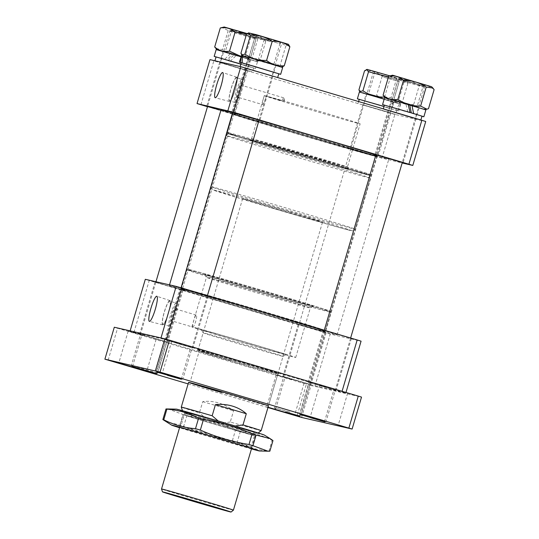<?xml version="1.0" encoding="UTF-8"?>
<svg xmlns="http://www.w3.org/2000/svg" width="539" height="539" viewBox="0 0 539 539"><rect width="100%" height="100%" fill="white"/><g stroke="black" fill="none" stroke-linecap="round" stroke-linejoin="round"><path stroke-width="0.4" stroke-dasharray="2.69 2.02" d="M268.051 407.241L266.69 406.911L268.011 407.369M292.495 379.631L276.089 374.955L292.495 379.631M144.573 335.804L128.174 331.135L144.573 335.804M188.172 345.809L171.773 341.14L188.172 345.809M336.093 389.636L319.688 384.967L336.093 389.636M320.065 385.803L333.89 389.737L320.065 385.803M176.866 343.377L190.691 347.311L176.866 343.377M151.675 337.589L165.5 341.524L151.675 337.589M294.873 380.015L308.699 383.957L294.873 380.015M230.988 360.578A41.638 0.438 16.4 0 1 197.968 350.411A41.638 0.438 16.4 0 1 244.834 363.751A41.638 0.438 16.4 0 1 277.854 373.918A41.638 0.438 16.4 0 1 230.988 360.578M108.137 360.187L117.542 328.231L306.374 384.179L296.976 416.135M188.118 383.883L267.964 407.538M301.597 417.455L311.003 385.506L361.521 397.102M277.854 373.918L268.449 405.874A41.638 0.438 16.4 0 1 221.59 392.527M311.003 385.506L306.374 384.179M117.542 328.231L114.302 327.227M202.091 329.841A44.137 0.465 -163.6 0 0 201.451 329.74A44.137 0.465 -163.6 0 0 240.266 341.638A44.137 0.465 -163.6 0 0 285.488 354.547A44.137 0.465 -163.6 0 0 286.128 354.662A44.137 0.465 -163.6 0 0 247.758 342.878A44.137 0.465 -163.6 0 0 202.091 329.841M282.423 356.245A41.638 0.438 16.4 0 1 239.761 344.064A41.638 0.438 16.4 0 1 203.142 332.839A41.638 0.438 16.4 0 1 203.142 332.832A41.638 0.438 16.4 0 1 203.742 332.934A41.638 0.438 16.4 0 1 246.619 345.176A41.638 0.438 16.4 0 1 283.029 356.346A41.638 0.438 16.4 0 1 283.022 356.346A41.638 0.438 16.4 0 1 282.423 356.245M205.568 274.418A56.629 0.593 -163.6 0 0 204.746 274.29A56.629 0.593 -163.6 0 0 254.549 289.551A56.629 0.593 -163.6 0 0 312.573 306.118A56.629 0.593 -163.6 0 0 313.388 306.26A56.629 0.593 -163.6 0 0 264.164 291.154A56.629 0.593 -163.6 0 0 205.568 274.418M309.507 307.816A54.129 0.566 16.4 0 1 254.044 291.983A54.129 0.566 16.4 0 1 206.437 277.39A54.129 0.566 16.4 0 1 206.437 277.383A54.129 0.566 16.4 0 1 207.225 277.511A54.129 0.566 16.4 0 1 262.958 293.432A54.129 0.566 16.4 0 1 310.296 307.951A54.129 0.566 16.4 0 1 310.289 307.951A54.129 0.566 16.4 0 1 309.507 307.816M192.645 327.038C191.567 327.213 195.313 314.493 196.176 315.059C197.988 315.099 194.256 327.82 192.645 327.038A54.129 0.566 16.4 0 1 248.385 342.959A54.129 0.566 16.4 0 1 295.716 357.478A54.129 0.566 16.4 0 1 294.934 357.344A54.129 0.566 16.4 0 1 239.195 341.43A54.129 0.566 16.4 0 1 191.864 326.91A54.129 0.566 16.4 0 1 192.645 327.038L170.998 320.624A6.246 1.065 106.5 0 1 170.998 320.624A6.246 1.065 106.5 0 1 171.746 314.372A6.246 1.065 106.5 0 1 174.535 308.645A6.246 1.065 106.5 0 1 174.548 308.652A6.246 1.065 106.5 0 1 173.801 314.911A6.246 1.065 106.5 0 1 171.011 320.631M278.036 374.053A42.473 0.445 16.4 0 1 234.094 361.501A42.473 0.445 16.4 0 1 197.173 350.168A42.473 0.445 16.4 0 1 197.786 350.276A42.473 0.445 16.4 0 1 241.304 362.7A42.473 0.445 16.4 0 1 278.656 374.154A42.473 0.445 16.4 0 1 278.036 374.053M198.803 349.71A41.638 0.438 -163.6 0 0 198.204 349.602A41.638 0.438 -163.6 0 0 198.204 349.609A41.638 0.438 -163.6 0 0 234.613 360.78A41.638 0.438 -163.6 0 0 277.484 373.022A41.638 0.438 -163.6 0 0 278.09 373.123A41.638 0.438 -163.6 0 0 278.09 373.116A41.638 0.438 -163.6 0 0 241.472 361.891A41.638 0.438 -163.6 0 0 198.803 349.71M308.335 382.191L336.087 390.384L308.335 382.191M351.159 338.425L323.407 330.232L351.159 338.425M283.15 376.404L310.895 384.603L283.15 376.404M325.967 332.644L298.215 324.444L325.967 332.644M139.951 333.978L167.696 342.171L139.951 333.978M182.768 290.211L155.016 282.018L182.768 290.211M165.136 339.765L192.888 347.958L165.136 339.765M207.96 295.999L180.208 287.806L207.96 295.999M169.893 300.56A12.68 2.156 -73.5 0 0 164.213 312.209A12.68 2.156 -73.5 0 0 162.724 324.889A12.68 2.156 -73.5 0 0 162.731 324.889A12.68 2.156 -73.5 0 0 168.39 313.307A12.68 2.156 -73.5 0 0 169.926 300.567A12.68 2.156 -73.5 0 0 169.893 300.56M169.718 301.146A12.067 2.055 -73.5 0 0 164.328 312.202A12.067 2.055 -73.5 0 0 162.886 324.296A12.067 2.055 -73.5 0 0 162.906 324.303A12.067 2.055 -73.5 0 0 168.303 313.247A12.067 2.055 -73.5 0 0 169.745 301.153A12.067 2.055 -73.5 0 0 169.718 301.146M176.179 303.066A12.067 2.055 -73.5 0 0 170.789 314.116A12.067 2.055 -73.5 0 0 169.347 326.21A12.067 2.055 -73.5 0 0 169.367 326.216A12.067 2.055 -73.5 0 0 174.757 315.16A12.067 2.055 -73.5 0 0 176.199 303.066A12.067 2.055 -73.5 0 0 176.179 303.066L169.745 301.153M182.384 289.261A74.948 0.782 16.4 0 1 259.555 311.299A74.948 0.782 16.4 0 1 325.091 331.404A74.948 0.782 16.4 0 1 324.006 331.222A74.948 0.782 16.4 0 1 246.828 309.184A74.948 0.782 16.4 0 1 181.293 289.079A74.948 0.782 16.4 0 1 182.384 289.261M133.921 332.435L149.202 280.516L324.66 332.496L309.379 384.422L345.795 393.099L166.443 339.907L130.027 331.229L309.379 384.422M149.202 280.516L145.314 279.303M314.931 386.012L330.212 334.086L361.076 341.174M330.212 334.086L324.66 332.496M345.984 392.453L345.795 393.099M341.901 391.893L342.076 391.294M166.612 339.334L166.443 339.907M130.142 330.858L130.027 331.229M160.892 338.317L160.999 337.946M196.176 315.059L174.548 308.652M232.72 112.341L259.084 120.103M272.613 76.316L244.861 68.123L272.613 76.316M207.528 106.56L234.492 114.47L220.896 110.279M247.421 70.535L219.676 62.342L247.421 70.535M350.155 148.737L377.906 156.93L350.155 148.737M390.62 112.961L362.875 104.768L390.62 112.961M375.919 154.767L402.283 162.529M415.812 118.742L388.06 110.549L415.812 118.742M347.823 168.923A51.629 0.539 16.4 0 1 294.402 153.662A51.629 0.539 16.4 0 1 249.517 139.884A51.629 0.539 16.4 0 1 250.258 140.012A51.629 0.539 16.4 0 1 303.167 155.117A51.629 0.539 16.4 0 1 348.571 169.037A51.629 0.539 16.4 0 1 347.823 168.923M252.299 138.88A49.965 0.526 -163.6 0 0 251.585 138.759A49.965 0.526 -163.6 0 0 251.578 138.759A49.965 0.526 -163.6 0 0 295.271 152.166A49.965 0.526 -163.6 0 0 346.718 166.854A49.965 0.526 -163.6 0 0 347.446 166.975A49.965 0.526 -163.6 0 0 347.439 166.969A49.965 0.526 -163.6 0 0 303.504 153.5A49.965 0.526 -163.6 0 0 252.299 138.88M236.83 96.953A6.246 1.065 106.5 0 1 237.578 90.693A6.246 1.065 106.5 0 1 240.367 84.973A6.246 1.065 106.5 0 1 240.381 84.973A6.246 1.065 106.5 0 1 239.633 91.232A6.246 1.065 106.5 0 1 236.843 96.953A6.246 1.065 106.5 0 1 236.83 96.953L262.412 104.532C262.075 103.448 262.729 100.476 264.373 95.619L281.782 100.78L266.205 96.043A49.965 0.526 -163.6 0 1 319.088 111.216A49.965 0.526 -163.6 0 1 360.14 123.835L347.446 166.975M283.871 98.138L284.666 101.561L283.622 101.197A6.246 1.065 -73.5 0 0 283.871 98.138A6.246 1.065 -73.5 0 0 283.655 97.795A6.246 1.065 -73.5 0 0 281.782 100.78M264.373 95.619A49.965 0.526 -163.6 0 0 264.272 95.625A49.965 0.526 -163.6 0 0 307.964 109.026A49.965 0.526 -163.6 0 0 359.412 123.721A49.965 0.526 -163.6 0 0 360.14 123.835M236.675 77.165A12.68 2.156 -73.5 0 0 231.002 88.814A12.68 2.156 -73.5 0 0 229.506 101.494A12.68 2.156 -73.5 0 0 229.513 101.494A12.68 2.156 -73.5 0 0 235.172 89.912A12.68 2.156 -73.5 0 0 236.709 77.178A12.68 2.156 -73.5 0 0 236.675 77.165M236.506 77.757A12.067 2.055 -73.5 0 0 231.11 88.807A12.067 2.055 -73.5 0 0 229.668 100.901A12.067 2.055 -73.5 0 0 229.688 100.908A12.067 2.055 -73.5 0 0 235.085 89.851A12.067 2.055 -73.5 0 0 236.527 77.764A12.067 2.055 -73.5 0 0 236.506 77.757L242.031 79.395A12.067 2.055 -73.5 0 0 242.011 79.388A12.067 2.055 -73.5 0 0 236.614 90.444A12.067 2.055 -73.5 0 0 235.179 102.531A12.067 2.055 -73.5 0 0 235.199 102.538A12.067 2.055 -73.5 0 0 240.589 91.489A12.067 2.055 -73.5 0 0 242.031 79.395M375.73 155.475A74.948 0.782 -163.6 0 0 376.815 155.656A74.948 0.782 -163.6 0 0 311.279 135.552A74.948 0.782 -163.6 0 0 234.108 113.513A74.948 0.782 -163.6 0 0 233.016 113.331A74.948 0.782 -163.6 0 0 298.559 133.436A74.948 0.782 -163.6 0 0 375.73 155.475M207.481 106.709L376.384 156.755L402.148 162.98M381.935 158.345L394.865 114.409L425.729 121.491M200.926 104.768L213.855 60.833L389.313 112.819L376.384 156.755M394.865 114.409L389.313 112.819M213.855 60.833L209.967 59.627M262.412 104.532C263.82 103.852 265.087 101.022 266.205 96.043M283.655 97.795A6.246 1.065 -73.5 0 0 283.642 97.795L240.381 84.973M180.882 288.931A75.426 0.788 16.4 0 1 254.428 309.777A75.426 0.788 16.4 0 1 325.556 331.532A75.426 0.788 16.4 0 1 325.502 331.552A75.426 0.788 16.4 0 1 251.524 310.572A75.426 0.788 16.4 0 1 180.834 288.938A75.426 0.788 16.4 0 1 180.882 288.931M377.233 155.805A75.426 0.788 -163.6 0 0 377.273 155.798A75.426 0.788 -163.6 0 0 306.59 134.164A75.426 0.788 -163.6 0 0 232.605 113.183A75.426 0.788 -163.6 0 0 232.558 113.203A75.426 0.788 -163.6 0 0 303.686 134.959A75.426 0.788 -163.6 0 0 377.233 155.805M169.367 285.535A87.439 0.916 -163.6 0 0 169.313 285.549A87.439 0.916 -163.6 0 0 251.511 310.7A87.439 0.916 -163.6 0 0 337.016 334.941A87.439 0.916 -163.6 0 0 337.077 334.928A87.439 0.916 -163.6 0 0 254.88 309.784A87.439 0.916 -163.6 0 0 169.367 285.535M221.037 109.808A87.439 0.916 -163.6 0 0 303.235 134.952A87.439 0.916 -163.6 0 0 388.747 159.2A87.439 0.916 -163.6 0 0 388.801 159.18A87.439 0.916 -163.6 0 0 375.885 154.868M259.05 120.197A87.439 0.916 -163.6 0 0 232.605 112.732M233.421 510.15A37.474 0.391 16.4 0 1 191.244 498.137A37.474 0.391 16.4 0 1 161.525 488.988M225.565 426.699A37.474 0.391 16.4 0 1 255.291 435.856A37.474 0.391 16.4 0 1 213.107 423.843A37.474 0.391 16.4 0 1 183.388 414.693A37.474 0.391 16.4 0 1 225.565 426.699M214.394 420.73A35.392 0.371 -163.6 0 0 254.233 432.069A35.392 0.371 -163.6 0 0 226.158 423.425A35.392 0.371 -163.6 0 0 186.326 412.086A35.392 0.371 -163.6 0 0 214.394 420.73M213.457 423.923A35.392 0.371 -163.6 0 0 253.29 435.263A35.392 0.371 -163.6 0 0 225.221 426.625A35.392 0.371 -163.6 0 0 185.382 415.279A35.392 0.371 -163.6 0 0 213.457 423.923M261.159 430.641A41.638 0.438 16.4 0 1 230.268 421.99L233.562 410.806C228.893 407.14 223.88 404.513 218.531 402.916C213.181 401.339 207.913 400.928 202.725 401.67L199.437 412.854A41.638 0.438 16.4 0 1 181.272 407.127M289.504 211.975A41.638 0.438 16.4 0 1 322.524 222.142A41.638 0.438 16.4 0 1 275.665 208.795A41.638 0.438 16.4 0 1 242.638 198.628A41.638 0.438 16.4 0 1 289.504 211.975M230.268 421.99L222.23 423.081A39.307 0.411 -163.6 0 0 257.986 433.174A39.307 0.411 -163.6 0 0 234.964 426.005L218.329 421.074A39.307 0.411 -163.6 0 0 182.573 410.981A39.307 0.411 -163.6 0 0 205.595 418.149L199.437 412.854M222.23 423.081L205.595 418.149M202.725 401.67L233.562 410.806M157.529 373.062L131.368 365.334L157.529 373.062M255.257 38.114L230.679 30.858L255.257 38.114M229.843 31.451L256.005 39.179L229.843 31.451M241.89 68.999L220.229 62.504L241.89 68.999M243.069 65.003L221.401 58.508L243.069 65.003M216.058 56.932L246.343 66.014L253.606 67.988L240.859 64.033M222.142 62.895L252.427 71.977L222.142 62.895M228.017 60.678L233.838 55.025L257.48 61.749L255.479 68.541L228.017 60.678L248.695 66.54L220.97 58.38L226.744 60.206L232.255 54.473L222.971 51.589L220.97 58.38M233.838 55.025L247.441 58.69L222.971 51.589M257.48 61.749L240.987 56.662M255.479 68.541L240.866 64.013M216.179 49.595L230.012 53.887L224.44 59.607L226.744 60.206M216.031 57.026L224.44 59.607M230.012 53.887L232.255 54.473M230.254 61.264L236.143 55.625M223.847 51.825L250.008 59.546L223.847 51.825M248.58 58.199L225.417 51.36L248.58 58.199M255.931 36.403L231.036 29.052L255.931 36.403M231.642 30.851L254.799 37.69L231.642 30.851M256.207 61.412L217.156 49.884L256.207 61.412M215.937 48.604L222.587 49.554C229.446 54.136 237.019 56.379 245.299 56.285C249.537 60.011 254.475 61.399 260.121 60.442L258.552 60.968L252.225 57.875L241.041 56.487M247.206 33.593L262.951 38.485L223.907 26.95M247.044 33.728L257.817 38.862L264.467 39.812L265.714 41.429C261.476 37.703 256.537 36.315 250.898 37.272C243.992 32.677 236.426 30.433 228.186 30.541L221.859 27.449M257.817 38.862L252.225 57.875M265.714 41.429L260.121 60.442M250.898 37.272L245.299 56.285M228.186 30.541L222.587 49.554M251.504 448.717A38.309 0.404 16.4 0 1 228.159 442.148A38.309 0.404 16.4 0 1 179.602 427.555M228.085 440.376A36.639 0.384 -163.6 0 0 251.194 446.804A36.639 0.384 -163.6 0 0 251.194 446.797A36.639 0.384 -163.6 0 0 204.011 432.541A36.639 0.384 -163.6 0 0 180.895 426.106A36.639 0.384 -163.6 0 0 180.895 426.113A36.639 0.384 -163.6 0 0 228.085 440.376M232.861 426.174A38.309 0.404 -163.6 0 0 257.022 432.898A38.309 0.404 -163.6 0 0 207.697 417.981A38.309 0.404 -163.6 0 0 183.529 411.264A38.309 0.404 -163.6 0 0 232.861 426.174M207.771 419.76A36.639 0.384 16.4 0 1 254.96 434.023A36.639 0.384 16.4 0 1 254.954 434.023A36.639 0.384 16.4 0 1 231.844 427.595A36.639 0.384 16.4 0 1 184.655 413.332L184.655 413.332A36.639 0.384 16.4 0 1 207.771 419.76M264.191 434.98A45.802 0.478 16.4 0 1 235.321 426.976A45.802 0.478 16.4 0 1 176.381 409.135M272.983 440.572A56.211 0.586 16.4 0 1 272.094 440.37C262.136 435.276 251.558 432.305 240.354 431.456A56.211 0.586 16.4 0 1 237.955 430.762A56.211 0.586 16.4 0 1 235.516 430.055C219.919 423.128 203.702 418.325 186.858 415.636L183.732 426.261A56.211 0.586 -163.6 0 1 179.783 425.062L165.729 421.525M251.45 448.899A45.802 0.478 16.4 0 1 230.618 442.95A45.802 0.478 16.4 0 1 179.548 427.737M240.354 431.456L237.221 442.081A56.211 0.586 -163.6 0 1 234.829 441.387A56.211 0.586 -163.6 0 1 232.39 440.68C215.546 437.998 199.322 433.188 183.732 426.261M232.39 440.68L235.516 430.055M237.221 442.081C247.179 447.175 257.763 450.146 268.968 450.995L272.094 440.37M167.838 408.926L182.916 414.437L179.783 425.062M186.858 415.636A56.211 0.586 16.4 0 1 182.916 414.437M268.968 450.995A56.211 0.586 -163.6 0 0 269.857 451.197M248.236 69.208L272.276 76.188L248.236 69.208M249.416 65.212L273.448 72.192L249.416 65.212M241.25 62.719L278.791 73.769M273.671 76.471L240.071 66.715L273.671 76.471M393.807 112.119L415.475 118.614L393.807 112.119M394.979 108.123L416.647 114.625L394.979 108.123M384.448 105.145L421.99 116.195M413.561 118.223L383.269 109.141L413.561 118.223M387.46 111.91L363.427 104.93L387.46 111.91M388.639 107.915L364.6 100.934L388.639 107.915M359.257 99.365L398.678 110.967L397.526 110.704L400.679 104.175L384.186 99.088M362.026 104.647L395.626 114.409L362.026 104.647M242.301 62.955L273.879 72.32L248.762 64.842L248.937 57.552L266.589 62.652L275.88 65.529L273.879 72.32M242.523 55.685L275.88 65.529M241.364 55.376L282.672 67.53M241.223 62.807L278.771 73.856M242.523 55.638L248.937 57.552M243.985 63.413L248.762 64.842M246.936 64.343L248.176 57.37M409.411 112.294L390.135 106.769L400.881 110.138L416.303 114.571L411.297 112.853M408.205 104.526L391.354 99.803L409.788 105.078M384.563 97.802L425.871 109.956M384.422 105.233L421.963 116.283M412.975 113.358L411.304 112.92M407.794 111.869L405.901 103.926M397.526 110.704L364.169 100.806L389.286 108.292L393.113 101.999L366.17 94.015L364.169 100.806M400.464 104.142L366.17 94.015M359.378 92.021L399.52 103.912L395.875 110.259L389.286 108.292M359.23 99.452L395.875 110.259M391.112 108.79L393.888 102.174L391.893 108.966M399.52 103.912L393.113 101.999M264.305 61.978L248.843 57.572L264.305 61.978M260.256 60.112L273.947 64.013L260.256 60.112M266.596 38.026L281.311 42.217L266.596 38.026M270.342 40.506L256.652 36.605L270.342 40.506M258.612 60.671L242.348 55.665L249.261 57.525L281.688 67.247L258.612 60.671M240.926 53.213C246.114 57.336 252.003 59.128 258.599 58.576C265.114 63.009 272.336 65.111 280.267 64.869L282.315 67.092M288.439 44.313L249.099 32.731M288.985 44.885L285.865 45.849C279.35 41.415 272.128 39.32 264.198 39.563C259.01 35.439 253.114 33.647 246.525 34.193M285.865 45.849L280.267 64.869M264.198 39.563L258.599 58.576M412.052 105.765L408.232 104.62M393.982 99.6L417.146 106.439L393.982 99.6M399.615 77.293L424.51 84.643L399.615 77.293M423.014 85.869L399.85 79.031L423.014 85.869M411.708 105.577L424.591 109.619L403.657 103.643L385.843 98.138L408.212 104.539M431.638 86.739L392.298 75.164M434.104 89.642C429.866 85.917 424.927 84.529 419.288 85.479L413.689 104.492C417.927 108.218 422.866 109.606 428.505 108.656M419.288 85.479C412.429 80.904 404.856 78.66 396.569 78.748L390.977 97.761C397.883 102.356 405.449 104.6 413.689 104.492M384.327 96.811L390.977 97.761M396.569 78.748L390.243 75.655M377.745 97.572L393.207 101.972L377.745 97.572M382.306 97.687L368.615 93.786L382.306 97.687M388.949 75.669L374.234 71.478L388.949 75.669M384.307 76.221L397.998 80.116L384.307 76.221M383.438 98.88L399.695 103.892L392.513 101.945L360.355 92.31L383.438 98.88M358.934 89.851C364.121 93.981 370.017 95.774 376.606 95.221C383.121 99.654 390.344 101.75 398.274 101.507L400.322 103.737L402.269 102.423C395.707 102.983 389.812 101.197 384.597 97.06L390.196 78.047C396.758 77.488 402.653 79.273 407.868 83.41L406.999 81.53L403.873 82.494C397.358 78.061 390.135 75.965 382.205 76.208C377.017 72.078 371.128 70.292 364.532 70.838M389.697 75.81L406.446 80.958L399.534 79.098L367.106 69.376M382.205 76.208L376.606 95.221M388.451 76.949L390.196 78.047M407.868 83.41L402.269 102.423M403.873 82.494L398.274 101.507M167.454 374.47L182.916 378.877L167.454 374.47M266.104 39.792L280.63 43.928L266.104 39.792M270.295 41.604L254.832 37.204L270.295 41.604M299.953 413.575L326.115 421.303L299.953 413.575M399.251 79.098L423.829 86.355L399.251 79.098M424.193 87.358L398.031 79.631L424.193 87.358M290.029 412.167L274.567 407.76L290.029 412.167M388.403 77.421L373.877 73.284L388.403 77.421M383.741 77.205L399.204 81.605L383.741 77.205M329.646 312.047A74.948 0.782 -163.6 0 0 330.737 312.229A74.948 0.782 -163.6 0 0 265.201 292.125A74.948 0.782 -163.6 0 0 188.023 270.086A74.948 0.782 -163.6 0 0 186.939 269.904A74.948 0.782 -163.6 0 0 252.474 290.009A74.948 0.782 -163.6 0 0 329.646 312.047M189.048 269.52A74.119 0.775 16.4 0 1 271.387 293.095A74.119 0.775 16.4 0 1 329.1 311.016A74.119 0.775 16.4 0 1 246.754 287.442A74.119 0.775 16.4 0 1 189.048 269.52M228.462 132.688A74.948 0.782 16.4 0 1 305.64 154.727A74.948 0.782 16.4 0 1 371.176 174.831A74.948 0.782 16.4 0 1 370.091 174.649A74.948 0.782 16.4 0 1 292.913 152.611A74.948 0.782 16.4 0 1 227.377 132.506A74.948 0.782 16.4 0 1 228.462 132.688M369.067 175.215A74.119 0.775 -163.6 0 0 311.36 157.294A74.119 0.775 -163.6 0 0 229.014 133.719A74.119 0.775 -163.6 0 0 286.721 151.641A74.119 0.775 -163.6 0 0 369.067 175.215M376.512 156.532A74.948 0.782 16.4 0 1 303.221 135.754A74.948 0.782 16.4 0 1 232.767 114.194A74.948 0.782 16.4 0 1 232.814 114.18A74.948 0.782 16.4 0 1 306.105 134.966A74.948 0.782 16.4 0 1 376.566 156.519A74.948 0.782 16.4 0 1 376.512 156.532M232.814 114.052A74.982 0.788 -163.6 0 0 232.767 114.073A74.982 0.788 -163.6 0 0 303.477 135.693A74.982 0.788 -163.6 0 0 376.579 156.425A74.982 0.788 -163.6 0 0 376.626 156.411A74.982 0.788 -163.6 0 0 306.361 134.912A74.982 0.788 -163.6 0 0 232.814 114.052M181.596 288.203A74.948 0.782 -163.6 0 0 181.549 288.217A74.948 0.782 -163.6 0 0 252.003 309.77A74.948 0.782 -163.6 0 0 325.3 330.548A74.948 0.782 -163.6 0 0 325.347 330.535A74.948 0.782 -163.6 0 0 254.893 308.982A74.948 0.782 -163.6 0 0 181.596 288.203M325.293 330.683A74.982 0.788 16.4 0 1 251.753 309.824A74.982 0.788 16.4 0 1 181.481 288.325A74.982 0.788 16.4 0 1 181.528 288.311A74.982 0.788 16.4 0 1 254.637 309.036A74.982 0.788 16.4 0 1 325.347 330.663A74.982 0.788 16.4 0 1 325.293 330.683M270.544 207.623A72.448 0.761 -163.6 0 0 351.037 230.665A72.448 0.761 -163.6 0 0 294.624 213.148A72.448 0.761 -163.6 0 0 214.131 190.105A72.448 0.761 -163.6 0 0 270.544 207.623L343.909 228.805L353.126 230.928C353.523 231.224 354.211 230.631 355.188 229.149A74.948 0.782 16.4 0 1 270.834 205.13A74.948 0.782 16.4 0 1 211.389 186.824A74.948 0.782 16.4 0 1 295.743 210.85A74.948 0.782 16.4 0 1 355.188 229.149L370.232 178.025A74.948 0.782 -163.6 0 0 310.794 159.719A74.948 0.782 -163.6 0 0 226.434 135.7A74.948 0.782 -163.6 0 0 285.879 154.006A74.948 0.782 -163.6 0 0 370.232 178.025C370.219 176.246 369.963 175.377 369.464 175.411L342.588 166.666L311.084 157.233A72.448 0.761 16.4 0 1 367.49 174.751A72.448 0.761 16.4 0 1 286.997 151.702A72.448 0.761 16.4 0 1 230.591 134.184A72.448 0.761 16.4 0 1 311.084 157.233L237.719 136.044L228.496 133.921C228.098 133.625 227.411 134.218 226.434 135.7L211.389 186.824C211.403 188.603 211.665 189.472 212.157 189.438L239.033 198.184L270.538 207.616M276.089 374.955L266.69 406.911M128.174 331.135L118.769 363.084M171.773 341.14L162.367 373.096M319.688 384.967L310.282 416.923M300.917 414.754L310.323 382.805M157.718 372.328L167.124 340.372M132.527 366.547L141.932 334.591M275.725 408.973L285.131 377.017M242.638 198.628L197.968 350.411M299.293 415.906L308.699 383.957M156.094 373.48L165.5 341.524M181.286 379.261L190.691 347.311M324.485 421.693L333.89 389.737M347.648 393.194L338.243 425.15M199.733 349.373L190.328 381.322M156.135 339.361L146.729 371.317M304.05 383.189L294.651 415.138M197.173 350.168L198.204 349.602L203.142 332.832L201.451 329.74M191.864 326.91L206.437 277.383L204.746 274.29M325.091 331.404L330.737 312.229L330.36 311.259L321.985 308.402C294.806 299.731 196.735 271.043 189 269.507C187.498 269.116 186.811 269.251 186.939 269.904L181.293 289.079M323.407 330.232L308.126 382.158M298.215 324.444L282.935 376.37M155.016 282.018L139.736 333.944M180.208 287.806L164.927 339.725M162.724 324.889L149.391 321.372M169.347 326.21L162.886 324.296M278.656 374.154L278.09 373.116L283.029 356.346M169.926 300.567L156.836 296.255M208.169 296.032L192.888 347.958M182.977 290.251L167.696 342.171M326.176 332.678L310.895 384.603M351.367 338.458L336.087 390.384M295.716 357.478L310.296 307.951L313.388 306.26M283.022 356.346L286.128 354.662M244.861 68.123L231.932 112.058M219.676 62.342L206.747 106.277M362.875 104.768L349.939 148.703M388.06 110.549L375.131 154.484M376.815 155.656L371.176 174.831C371.304 175.485 370.616 175.62 369.114 175.229C361.379 173.693 263.308 145.004 236.129 136.327L227.62 133.369L227.377 132.506L233.016 113.331M264.272 95.625L251.578 138.759L249.517 139.884M229.506 101.494L215.216 97.727M235.179 102.531L229.668 100.901M236.709 77.178L222.674 72.549M347.439 166.969L348.571 169.037M416.027 118.782L403.091 162.717M390.836 112.995L377.906 156.93M247.637 70.569L234.708 114.504M272.828 76.349L259.892 120.285M180.834 288.938L181.549 288.217L232.767 114.194L232.558 113.203M377.273 155.798L376.566 156.519L325.347 330.535L325.556 331.532M169.313 285.549L169.515 284.861M337.077 334.928L388.801 159.18M255.291 435.856L251.551 448.556M254.233 432.069L253.29 435.263M268.449 405.874L322.524 222.142M186.326 412.086L185.382 415.279M183.388 414.693L179.649 427.393M131.934 366.372L131.368 365.334L155.966 281.749M230.679 30.858L229.641 31.417L207.555 106.459M156.694 373.655L157.732 373.096L256.005 39.179L255.439 38.141M248.257 66.412L247.084 70.407M253.606 67.988L252.427 71.977M221.401 58.508L220.229 62.504M250.689 59.748L248.695 66.54M248.755 58.225L250.008 59.546M248.755 58.232L254.799 37.69L256.119 36.436M231.036 29.052L231.46 30.824L225.417 51.36M263.248 38.525L264.467 39.812M256.497 61.459L258.552 60.968M225.423 51.36L223.651 51.791M257.022 432.898L254.954 434.023L251.194 446.804L252.326 448.866M178.833 427.232L180.895 426.106L184.655 413.332L183.529 411.264M273.448 72.192L272.276 76.188M246.592 64.289L245.413 68.285M389.791 106.715L388.612 110.711M416.647 114.625L415.475 118.614M364.6 100.934L363.427 104.93M396.805 110.414L395.626 114.409M358.61 101.554L358.078 103.353M391.455 108.838L390.283 112.833M248.156 57.377L246.161 64.161M391.354 99.803L389.36 106.594M419.079 107.962L417.078 114.746M400.679 104.175L398.678 110.967M279.99 43.47L273.947 64.013L275.2 65.327M279.99 43.477L281.311 42.217M256.227 34.833L256.652 36.605L250.608 57.147L248.843 57.572M399.426 77.266L399.85 79.031L393.807 99.574L392.042 99.998M424.51 84.643L423.189 85.903L417.146 106.439L418.399 107.76M374.234 71.478L374.659 73.25L368.615 93.786L366.85 94.217M399.695 103.892L400.322 103.737M406.446 80.958L406.999 81.53M399.318 78.862L397.998 80.116L391.954 100.658L393.207 101.972M157.118 372.153L156.559 371.122M255.87 36.639L254.832 37.204L232.747 112.247M156.559 371.115L181.077 287.792M181.886 379.443L182.916 378.877L207.427 295.594M259.111 120.002L281.196 44.959L280.63 43.928M325.084 421.869L326.115 421.303L350.626 338.02M423.829 86.355L424.395 87.385L402.31 162.434M300.317 414.579L299.758 413.548L324.283 330.218M375.946 154.673L398.031 79.631L399.069 79.065M299.893 416.088L300.93 415.522L399.204 81.605L398.638 80.567M275.133 408.798L274.567 407.76L372.84 73.85L373.877 73.284"/><path stroke-width="0.81" d="M268.011 407.369L294.651 415.138L268.051 407.241M135.168 367.753L118.769 363.084L135.168 367.753M178.766 377.765L162.367 373.096L178.766 377.765M326.688 421.592L310.282 416.923L326.688 421.592M310.659 417.752L324.485 421.693L310.659 417.752M167.461 375.326L181.286 379.261L167.461 375.326M142.269 369.545L156.094 373.48L142.269 369.545M285.468 411.971L299.293 415.906L285.468 411.971M221.59 392.527A41.638 0.438 16.4 0 1 188.562 382.36A41.638 0.438 16.4 0 1 235.428 395.707A41.638 0.438 16.4 0 1 268.449 405.874L261.166 430.641A41.638 0.438 16.4 0 1 261.159 430.641L258.215 432.992M267.964 407.538L301.597 417.455L352.115 429.057L160.043 372.099L104.896 359.176L188.118 383.883M348.874 428.047L358.28 396.098L361.521 397.102L352.115 429.057M358.28 396.098L169.448 340.149L160.043 372.099M155.414 370.778L164.819 338.822L114.302 327.227L104.896 359.176M164.819 338.822L169.448 340.149M156.802 296.241A13.098 2.23 -73.5 0 0 150.933 308.274A13.098 2.23 -73.5 0 0 149.391 321.372A13.098 2.23 -73.5 0 0 149.404 321.379A13.098 2.23 -73.5 0 0 155.252 309.413A13.098 2.23 -73.5 0 0 156.836 296.255A13.098 2.23 -73.5 0 0 156.802 296.241M160.999 337.946L176.179 286.391L145.314 279.303L130.142 330.858M176.179 286.391L181.731 287.981L166.612 339.334M342.076 391.294L357.182 339.968L181.731 287.981M357.182 339.968L361.076 341.174L345.984 392.453M259.084 120.103L232.72 112.341M220.896 110.279L207.528 106.56M402.283 162.529L375.919 154.767M222.641 72.543A13.131 2.237 -73.5 0 0 216.759 84.603A13.131 2.237 -73.5 0 0 215.216 97.727A13.131 2.237 -73.5 0 0 215.229 97.734A13.131 2.237 -73.5 0 0 221.084 85.735A13.131 2.237 -73.5 0 0 222.674 72.549A13.131 2.237 -73.5 0 0 222.641 72.543M402.148 162.98L412.8 165.433L408.912 164.22L233.454 112.233L197.038 103.562L207.481 106.709M408.912 164.22L421.842 120.285L425.729 121.491L412.8 165.433M421.842 120.285L246.384 68.298L233.454 112.233M227.903 110.65L240.832 66.708L209.967 59.627L197.038 103.562M240.832 66.708L246.384 68.298M232.605 112.732A87.439 0.916 -163.6 0 0 221.091 109.794A87.439 0.916 -163.6 0 0 221.037 109.808L169.515 284.861M375.885 154.868A87.439 0.916 -163.6 0 0 259.05 120.197M190.833 500.596A35.722 0.377 -163.6 0 0 231.036 512.05A35.722 0.377 -163.6 0 0 202.704 503.325A35.722 0.377 -163.6 0 0 162.495 491.878A35.722 0.377 -163.6 0 0 190.833 500.596M179.649 427.393L161.525 488.981A37.474 0.391 16.4 0 1 161.525 488.981A37.474 0.391 16.4 0 1 203.702 500.994A37.474 0.391 16.4 0 1 233.421 510.143A37.474 0.391 16.4 0 1 233.421 510.15L231.036 512.05M261.166 430.641A41.638 0.438 16.4 0 0 243.001 424.914L246.296 413.73C242.355 410.233 237.719 407.686 232.37 406.089C227.013 404.519 221.374 404.021 215.459 404.594L212.164 415.778A41.638 0.438 16.4 0 0 181.272 407.127L188.562 382.36M243.001 424.914L234.964 426.005M218.329 421.074L212.164 415.778M215.459 404.594L246.296 413.73M132.116 366.399L156.694 373.655L132.116 366.399M240.859 64.033L216.058 56.932L214.933 60.766M240.987 56.662L216.179 49.595L214.178 56.379L216.031 57.026M240.866 64.013L214.178 56.379M247.206 33.593L224.204 27.004L220.289 27.967C225.902 27.011 230.84 28.399 235.105 32.131L229.506 51.144C223.894 52.101 218.955 50.713 214.69 46.981L217.062 49.783M220.289 27.967L214.69 46.981M241.041 56.487L229.506 51.144M235.105 32.131L247.044 33.728M179.602 427.555A38.309 0.404 16.4 0 1 178.833 427.232A38.309 0.404 16.4 0 1 202.994 433.956A38.309 0.404 16.4 0 1 252.326 448.866A38.309 0.404 16.4 0 1 251.504 448.717M195.502 428.673C184.298 427.825 173.72 424.853 163.762 419.766A56.211 0.586 -163.6 0 0 162.866 419.558L165.999 408.933L176.381 409.135A45.802 0.478 16.4 0 1 205.231 417.179A45.802 0.478 16.4 0 1 264.191 434.98L270.127 438.605L256.065 435.067A56.211 0.586 16.4 0 0 252.124 433.868C236.527 426.942 220.31 422.131 203.466 419.45A56.211 0.586 16.4 0 0 201.027 418.742A56.211 0.586 16.4 0 0 198.628 418.048L195.502 428.673A56.211 0.586 -163.6 0 1 197.901 429.367A56.211 0.586 -163.6 0 1 200.34 430.075L203.466 419.45M256.065 435.067L252.939 445.692L268.018 451.204L269.857 451.197L272.983 440.572L270.127 438.605M179.548 427.737A45.802 0.478 16.4 0 1 171.665 425.15A45.802 0.478 16.4 0 1 200.528 433.154A45.802 0.478 16.4 0 1 259.475 450.995A45.802 0.478 16.4 0 1 251.45 448.899M171.665 425.15L162.866 419.558M252.124 433.868L248.998 444.493C232.154 441.812 215.93 437.001 200.34 430.075M198.628 418.048C188.677 412.955 178.092 409.984 166.888 409.135L163.762 419.766M165.999 408.933A56.211 0.586 16.4 0 1 166.888 409.135M252.939 445.692A56.211 0.586 -163.6 0 0 248.998 444.493M277.673 77.569L278.791 73.769L253.963 66.257L241.25 62.719L240.118 66.546M420.871 120.002L421.99 116.195L411.5 112.914L384.448 105.145L383.344 108.878M384.186 99.088L359.378 92.021L357.377 98.812L384.064 106.439L359.257 99.365L358.61 101.554M239.37 62.167L240.529 62.43L241.587 55.402L239.37 62.167L241.223 62.807M278.771 73.856L280.671 74.321L282.672 67.53L268.833 63.238L242.523 55.638L242.173 62.874L243.985 63.413M280.671 74.321L242.173 62.874M241.587 55.402L242.523 55.685M240.529 62.43L242.301 62.955M421.963 116.283L423.87 116.747L425.871 109.956L422.077 108.703L409.788 105.078L411.304 112.92M382.569 104.593L410.031 112.456L408.205 104.526L384.563 97.802L382.569 104.593L384.422 105.233M412.032 105.664L413.608 113.527L412.975 113.358M423.87 116.747L413.608 113.527M410.031 112.456L409.411 112.294M357.377 98.812L359.23 99.452M266.589 60.415C258.693 60.664 251.47 58.569 244.922 54.129L241.795 55.093L240.926 53.213L246.525 34.193L248.472 32.886L250.52 35.116C258.41 34.86 265.633 36.955 272.188 41.402C278.751 40.843 284.646 42.635 289.861 46.772L284.262 65.785C277.7 66.337 271.804 64.552 266.589 60.415L272.188 41.402M248.472 32.886L256.281 34.678L288.439 44.313L289.861 46.772M281.823 67.213L284.262 65.785M250.52 35.116L244.922 54.129M408.212 104.539L411.708 105.577M432.857 88.019L431.638 86.739L392.587 75.211L388.673 76.181C394.292 75.217 399.231 76.605 403.495 80.338C411.776 80.244 419.349 82.487 426.208 87.069L432.857 88.019L434.104 89.642L428.505 108.656L426.935 109.174L420.609 106.082C412.369 106.19 404.802 103.946 397.897 99.351C392.277 100.315 387.339 98.927 383.081 95.194L385.452 97.997M388.673 76.181L383.081 95.194M403.495 80.338L397.897 99.351M426.208 87.069L420.609 106.082M408.232 104.62L412.052 105.765M389.697 75.81L367.106 69.376L364.532 70.838L358.934 89.851L359.809 91.731L362.929 90.768L368.528 71.754L388.451 76.949M366.48 69.531L368.528 71.754M384.597 97.06C376.707 97.31 369.484 95.214 362.929 90.768M171.645 376.289L157.118 372.153L171.645 376.289M324.896 421.835L300.317 414.579L324.896 421.835M285.367 411.944L299.893 416.088L285.367 411.944M251.551 448.556L233.421 510.143M182.478 410.698L181.272 407.127M162.495 491.878L161.525 488.988M155.966 281.749L207.555 106.459M259.475 450.995L268.018 451.204M242.301 55.618L241.795 55.093M425.022 109.639L426.935 109.174M360.261 92.209L359.809 91.731M181.077 287.792L232.747 112.247M207.427 295.594L259.111 120.002M350.626 338.02L402.31 162.434M324.283 330.218L375.946 154.673"/></g></svg>
